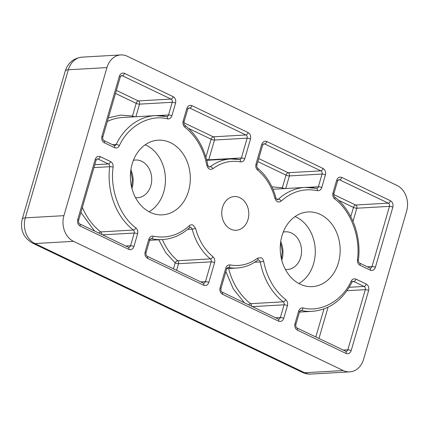 <?xml version="1.0" encoding="UTF-8"?>
<svg xmlns="http://www.w3.org/2000/svg" width="429" height="429" viewBox="0 0 429 429"><rect width="100%" height="100%" fill="white"/><g stroke="black" fill="none" stroke-linecap="round" stroke-linejoin="round"><path stroke-width="0.64" d="M283.242 232.11A18.871 15.112 -93.3 0 1 287.14 231.832A18.871 15.112 -93.3 0 1 291.548 233.06A18.871 15.112 -93.3 0 1 301.517 252.595A18.871 15.112 -93.3 0 1 289.264 269.256A18.871 15.112 -93.3 0 1 285.36 269.417M133.398 160.333A18.871 15.112 -93.3 0 1 137.296 160.049A18.871 15.112 -93.3 0 1 141.704 161.277A18.871 15.112 -93.3 0 1 151.673 180.813A18.871 15.112 -93.3 0 1 139.42 197.474A18.871 15.112 -93.3 0 1 135.516 197.635M239.849 197.672A16.887 13.519 -93.3 0 1 248.681 216.13A16.887 13.519 -93.3 0 1 236.234 230.26A16.887 13.519 -93.3 0 1 230.705 229.134A16.887 13.519 -93.3 0 1 221.868 210.677A16.887 13.519 -93.3 0 1 234.32 196.546A16.887 13.519 -93.3 0 1 239.849 197.672M320.324 214.446A37.393 29.944 -93.3 0 1 339.784 256.188A37.393 29.944 -93.3 0 1 310.923 286.663A37.393 29.944 -93.3 0 1 300.075 284.137A37.393 29.944 -93.3 0 1 280.421 244.117A37.393 29.944 -93.3 0 1 306.687 212.076A37.393 29.944 -93.3 0 1 320.324 214.446M295.05 216.575A36.009 28.834 -93.3 0 1 296.187 217.09A36.009 28.834 -93.3 0 1 315.261 249.753A36.009 28.834 -93.3 0 1 298.852 283.51M170.479 142.669A37.393 29.944 -93.3 0 1 189.94 184.411A37.393 29.944 -93.3 0 1 161.079 214.886A37.393 29.944 -93.3 0 1 150.23 212.36A37.393 29.944 -93.3 0 1 130.577 172.34A37.393 29.944 -93.3 0 1 156.837 140.299A37.393 29.944 -93.3 0 1 170.479 142.669M145.2 144.798A36.009 28.834 -93.3 0 1 146.343 145.313A36.009 28.834 -93.3 0 1 165.417 177.976A36.009 28.834 -93.3 0 1 149.008 211.733M311.143 374.067A19.863 15.905 -93.3 0 1 304.638 372.747A14.897 8.167 -64.4 0 1 302.236 372.302C305.057 373.643 308.022 374.233 311.143 374.067L349.753 371.873A19.863 15.905 -93.3 0 0 363.61 359.223L406.633 211.143A19.863 15.905 -93.3 0 0 397.023 185.457L127.306 56.253A19.863 15.905 86.7 0 0 120.801 54.933A19.863 15.905 86.7 0 0 106.939 67.584L63.921 215.664A19.863 15.905 86.7 0 0 73.525 241.35L343.248 370.554L304.638 372.747L34.915 243.543A14.897 8.167 115.6 0 1 32.513 243.098C23.332 237.634 19.911 229.633 22.244 219.085A14.897 3.604 16.2 0 1 25.311 217.857L68.329 69.777A14.897 3.604 -163.8 0 0 65.262 71.005C67.991 62.773 73.632 58.146 82.191 57.127L120.801 54.933M349.753 371.873A19.863 15.905 -93.3 0 1 343.248 370.554M240.503 161.883C230.577 160.14 221.369 162.419 212.875 168.715C210.033 170.157 208.033 169.074 206.864 165.46C203.598 149.115 196.251 136.347 184.829 127.161C183.14 125.633 182.572 123.632 183.124 121.171L186.813 108.478C187.859 105.797 189.554 104.853 191.902 105.647L248.096 132.566C250.273 133.939 251.072 136.079 250.493 138.985L244.75 158.768C243.935 161.047 242.519 162.082 240.503 161.883A2.483 1.459 -79.3 0 0 239.479 159.524L230.695 158.95A54.628 43.742 86.7 0 0 210.323 166.672A2.483 1.989 -93.3 0 1 209.4 167.02C208.88 167.213 208.355 166.57 207.824 165.095C204.467 148.155 196.814 134.883 184.867 125.284C184.052 124.598 183.768 123.488 184.025 121.949L187.709 109.256L188.932 107.877A2.483 1.989 -93.3 0 1 189.747 108.044L245.935 134.963A2.483 1.989 -93.3 0 1 247.136 138.176L241.388 157.958A2.483 0.601 16.2 0 1 244.75 158.768M357.416 259.743C360.794 237.468 350.686 210.43 334.674 198.938C332.984 197.41 332.416 195.415 332.968 192.948L336.658 180.26C337.703 177.574 339.398 176.63 341.747 177.424L390.449 200.756C392.626 202.123 393.425 204.268 392.851 207.175L375.37 267.331C374.324 270.018 372.629 270.962 370.281 270.163L360.006 265.245C358.118 264.141 357.255 262.307 357.416 259.743A2.483 0.327 7 0 1 358.397 260.13C358.269 261.379 358.665 262.366 359.593 263.09A2.483 1.362 115.6 0 1 360.006 265.245M263.685 261.347C266.956 277.692 274.303 290.46 285.725 299.646C287.414 301.174 287.982 303.174 287.43 305.636L283.741 318.329C282.695 321.01 281 321.954 278.652 321.16L222.458 294.24C220.281 292.868 219.482 290.728 220.056 287.821L225.804 268.039C226.619 265.76 228.03 264.725 230.051 264.924C239.972 266.666 249.185 264.387 257.679 258.092L261.154 257.722C262.484 258.408 263.326 259.615 263.685 261.347L260.264 261.931A62.076 49.705 86.7 0 0 283.22 301.828A2.483 1.223 -52.2 0 0 285.725 299.646M113.138 167.063C109.76 189.339 119.868 216.377 135.875 227.869C137.57 229.397 138.138 231.392 137.586 233.859L133.896 246.546C132.851 249.233 131.156 250.177 128.807 249.383L80.105 226.051C77.928 224.683 77.123 222.538 77.703 219.632L95.179 159.475C96.225 156.789 97.925 155.845 100.273 156.639L110.548 161.561C112.43 162.666 113.299 164.5 113.138 167.063A2.483 0.327 -173 0 0 109.685 166.709A62.076 49.705 86.7 0 0 133.371 230.051A2.483 1.989 -93.3 0 1 134.223 233.044L130.539 245.737A2.483 0.601 16.2 0 1 133.896 246.546M303.013 307.925C320.967 312.703 342.401 300.783 351.212 281.102C352.397 279.032 353.984 278.373 355.973 279.123L366.248 284.046C368.425 285.419 369.23 287.559 368.65 290.471L351.174 350.627C350.128 353.308 348.428 354.252 346.08 353.458L297.383 330.132C295.2 328.759 294.401 326.619 294.98 323.707L298.67 311.02C299.506 308.692 300.954 307.663 303.013 307.925A2.483 1.453 102.5 0 1 301.228 310.457A62.076 49.705 86.7 0 0 312.237 311.352C329.574 309.754 342.819 300.064 351.962 282.271L353.003 281.36A2.483 1.989 -93.3 0 1 353.818 281.526L364.092 286.443A2.483 1.989 -93.3 0 1 365.294 289.655L347.812 349.812A2.483 1.989 -93.3 0 1 346.08 351.394L296.97 327.976A2.483 1.362 115.6 0 1 297.383 330.132M153.169 236.148C166.479 238.814 178.544 235.344 189.355 225.74C190.508 224.737 191.763 224.533 193.114 225.128L195.554 228.335C198.761 240.229 204.558 249.699 212.945 256.735C214.575 258.274 215.111 260.247 214.564 262.655L208.821 282.438C207.775 285.119 206.076 286.063 203.727 285.269L147.538 258.355C145.356 256.982 144.557 254.842 145.136 251.93L148.82 239.243C149.662 236.915 151.11 235.886 153.169 236.148A2.483 1.453 102.5 0 1 151.383 238.674A62.076 49.705 86.7 0 0 162.387 239.575C172.49 238.91 181.542 234.936 189.554 227.649A2.483 1.244 47.4 0 0 189.355 225.74M317.385 190.658C304.07 187.993 292.01 191.463 281.199 201.067C278.475 202.815 276.41 201.952 275 198.471C271.793 186.572 265.996 177.107 257.604 170.072C255.979 168.533 255.437 166.559 255.984 164.151L261.733 144.369C262.779 141.688 264.478 140.739 266.822 141.538L323.016 168.452C325.198 169.825 325.997 171.965 325.418 174.876L321.729 187.564C320.892 189.891 319.444 190.921 317.385 190.658A2.483 1.453 -77.5 0 0 316.436 188.32L305.196 187.403A62.076 49.705 86.7 0 0 278.507 199.142A2.483 1.989 -93.3 0 1 277.44 199.614C276.925 199.737 276.421 199.174 275.917 197.93C272.592 185.537 266.522 175.638 257.695 168.238C256.896 167.53 256.628 166.425 256.885 164.929L262.634 145.147L263.856 143.769A2.483 1.989 -93.3 0 1 264.666 143.935L320.86 170.849A2.483 1.989 -93.3 0 1 322.061 174.061L318.372 186.754A2.483 0.601 16.2 0 1 321.729 187.564M167.541 118.881C149.582 114.103 128.153 126.024 119.342 145.704C118.157 147.774 116.57 148.434 114.581 147.678L104.306 142.76C102.123 141.388 101.324 139.248 101.904 136.336L119.38 76.18C120.426 73.498 122.126 72.555 124.469 73.348L173.171 96.675C175.348 98.048 176.153 100.188 175.574 103.094L171.884 115.787C171.048 118.114 169.6 119.144 167.541 118.881A2.483 1.453 -77.5 0 0 166.591 116.538L155.346 115.621A62.076 49.705 86.7 0 0 116.146 144.46A2.483 1.989 -93.3 0 1 114.581 145.619L103.893 140.605C102.96 140.122 102.601 138.958 102.804 137.114L120.281 76.957L121.498 75.579A2.483 1.989 -93.3 0 1 122.313 75.745L171.015 99.072A2.483 1.362 -64.4 0 0 173.171 96.675M205.899 157.159L211.111 139.216A2.483 0.601 -163.8 0 0 214.468 140.031A2.483 1.989 86.7 0 0 213.267 136.819A2.483 1.362 -64.4 0 0 211.111 139.216L188.524 128.394M208.574 160.205A2.483 1.989 86.7 0 0 208.719 159.813A2.483 0.601 16.2 0 1 206.547 159.454M350.772 216.677L353.464 207.405A2.483 0.601 -163.8 0 0 356.821 208.221A2.483 1.989 86.7 0 0 355.62 205.008A2.483 1.362 -64.4 0 0 353.464 207.405L338.368 200.177M251.496 306.193A2.483 1.989 86.7 0 0 250.547 303.684A2.483 1.223 -52.2 0 0 248.707 304.858M101.652 234.416A2.483 1.989 86.7 0 0 100.702 231.907A2.483 1.223 -52.2 0 0 98.858 233.081M94.595 231.038L80.909 212.478M173.455 268.811L175.182 262.886A2.483 0.601 -163.8 0 0 178.539 263.696A2.483 1.989 86.7 0 0 177.729 260.735A2.483 1.196 -50.7 0 0 175.182 262.886L165.766 252.74L158.751 239.779M284.861 188.556A2.483 0.601 16.2 0 1 282.346 187.795L286.03 175.107A2.483 0.601 -163.8 0 0 289.393 175.917A2.483 1.989 86.7 0 0 288.191 172.705A2.483 1.362 -64.4 0 0 286.03 175.107L257.85 161.604M271.9 186.819L282.346 187.795A2.483 1.453 -77.5 0 0 282.341 188.701M175.574 103.094A2.483 0.601 -163.8 0 0 172.217 102.284A2.483 1.989 -93.3 0 0 171.015 99.072L138.342 100.928A2.483 1.362 -64.4 0 0 136.186 103.325A2.483 0.601 -163.8 0 0 139.543 104.14A2.483 1.989 86.7 0 0 138.342 100.928L116.372 90.406M108.414 117.809L120.533 115.117L132.497 116.018A2.483 1.453 -77.5 0 0 132.497 116.919M135.017 116.779A2.483 0.601 16.2 0 1 132.497 116.018L136.186 103.325L115.498 93.415M281.789 260.296A21.949 17.578 86.7 0 0 280.727 241.581M131.944 188.513A21.949 17.578 86.7 0 0 130.883 169.804M257.679 258.092A2.483 1.308 52.8 0 1 257.695 260.156L258.183 259.953A2.483 1.989 -93.3 0 1 258.998 260.119A2.483 1.989 -93.3 0 1 260.264 261.931L254.67 262.248M189.554 227.649L190.144 227.365A2.483 1.989 -93.3 0 1 190.959 227.526A2.483 1.989 -93.3 0 1 192.176 229.129A54.628 43.742 86.7 0 0 210.398 258.88A2.483 1.989 -93.3 0 1 211.207 261.84L205.459 281.622A2.483 0.601 16.2 0 1 208.821 282.438M63.921 215.664L25.311 217.857A19.863 15.905 -93.3 0 0 34.915 243.543L73.525 241.35M82.191 57.127A19.863 15.905 -93.3 0 0 68.329 69.777L106.939 67.584M250.493 138.985A2.483 0.601 -163.8 0 0 247.136 138.176L214.468 140.031L208.719 159.813L241.388 157.958A2.483 1.989 -93.3 0 1 239.655 159.54A2.483 1.989 -93.3 0 1 239.543 159.54M248.096 132.566A2.483 1.362 115.6 0 1 245.935 134.963L213.267 136.819L183.891 122.748M191.902 105.647A2.483 1.362 115.6 0 1 189.747 108.044L188.39 108.124M186.813 108.478A2.483 0.601 16.2 0 1 187.709 109.256M183.124 121.171A2.483 0.601 16.2 0 1 184.025 121.949M184.829 127.161A2.483 1.223 -52.2 0 0 184.867 125.284M206.864 165.46L207.824 165.095M212.875 168.715A2.483 1.308 -127.2 0 0 210.323 166.672L208.719 166.763M239.269 159.513A54.628 43.742 86.7 0 0 230.695 158.95L206.773 160.307M370.281 270.163A2.483 1.362 -64.4 0 0 369.868 268.012L359.593 263.09M375.37 267.331A2.483 0.601 -163.8 0 0 372.013 266.522A2.483 1.989 -93.3 0 1 370.281 268.104L369.868 268.012M392.851 207.175A2.483 0.601 -163.8 0 0 389.489 206.36L372.013 266.522L367.315 266.784M390.449 200.756A2.483 1.362 115.6 0 1 388.288 203.153A2.483 1.989 -93.3 0 1 389.489 206.36L356.821 208.221L352.997 221.38M341.747 177.424A2.483 1.362 115.6 0 1 339.591 179.826L388.288 203.153L355.62 205.008L333.741 194.525M336.658 180.26A2.483 0.601 16.2 0 1 337.559 181.038L338.776 179.66A2.483 1.989 -93.3 0 1 339.591 179.826L338.234 179.901M332.968 192.948A2.483 0.601 16.2 0 1 333.869 193.726L337.559 181.038M334.674 198.938A2.483 1.223 -52.2 0 0 334.711 197.061C351.877 210.038 361.588 236.073 358.397 260.13M230.051 264.924A2.483 1.459 100.7 0 1 228.314 267.465A54.628 43.742 86.7 0 0 236.888 268.028C244.423 267.557 251.356 264.934 257.695 260.156M225.804 268.039A2.483 0.601 16.2 0 1 226.705 268.817L227.928 267.439A2.483 1.989 -93.3 0 1 228.314 267.465L227.665 267.503M220.056 287.821A2.483 0.601 16.2 0 1 220.956 288.599L226.705 268.817M222.458 294.24A2.483 1.362 -64.4 0 0 222.045 292.09C221.117 291.602 220.753 290.438 220.956 288.599M278.652 321.16A2.483 1.362 -64.4 0 0 278.239 319.004L222.045 292.09M283.741 318.329A2.483 0.601 -163.8 0 0 280.384 317.514A2.483 1.989 -93.3 0 1 278.652 319.096L278.239 319.004M287.43 305.636A2.483 0.601 -163.8 0 0 284.073 304.821L280.384 317.514L275.686 317.782M228.625 268.495A62.076 49.705 86.7 0 0 250.547 303.684L283.22 301.828A2.483 1.989 -93.3 0 1 284.073 304.821L252.391 306.622M137.586 233.859A2.483 0.601 -163.8 0 0 134.223 233.044L102.542 234.845M135.875 227.869A2.483 1.223 127.8 0 1 133.371 230.051L100.702 231.907A62.076 49.705 86.7 0 1 82.373 207.427M110.548 161.561A2.483 1.362 115.6 0 1 108.387 163.958A2.483 1.989 -93.3 0 1 109.685 166.709L93.946 167.605M100.273 156.639A2.483 1.362 115.6 0 1 98.112 159.041L108.387 163.958L94.777 164.736M95.179 159.475A2.483 0.601 16.2 0 1 96.08 160.253L97.303 158.875A2.483 1.989 -93.3 0 1 98.112 159.041L96.756 159.116M77.703 219.632A2.483 0.601 16.2 0 1 78.604 220.409L96.08 160.253M80.105 226.051A2.483 1.362 -64.4 0 0 79.692 223.9C78.764 223.412 78.4 222.249 78.604 220.409M128.807 249.383A2.483 1.362 -64.4 0 0 128.394 247.227L79.692 223.9M125.836 246.005L130.539 245.737A2.483 1.989 -93.3 0 1 128.807 247.319L128.394 247.227M346.08 353.458A2.483 1.362 -64.4 0 0 345.672 351.303M351.174 350.627A2.483 0.601 -163.8 0 0 347.812 349.812L343.114 350.08M368.65 290.471A2.483 0.601 -163.8 0 0 365.294 289.655L347.013 290.696M366.248 284.046A2.483 1.362 115.6 0 1 364.092 286.443L349.233 287.291M355.973 279.123A2.483 1.362 115.6 0 1 353.818 281.526L352.461 281.601M351.212 281.102A2.483 0.853 25.9 0 1 351.962 282.271M298.67 311.02A2.483 0.601 16.2 0 1 299.565 311.797L300.788 310.419A2.483 1.989 -93.3 0 1 301.228 310.457L300.498 310.494M294.98 323.707A2.483 0.601 16.2 0 1 295.881 324.485L299.565 311.797M214.564 262.655A2.483 0.601 -163.8 0 0 211.207 261.84L178.539 263.696L176.614 270.324M212.945 256.735A2.483 1.196 129.3 0 1 210.398 258.88L177.729 260.735A54.628 43.742 86.7 0 1 162.393 239.575M195.554 228.335A2.483 0.359 165.4 0 1 192.176 229.129L187.553 229.392M148.82 239.243A2.483 0.601 16.2 0 1 149.721 240.015L150.944 238.642A2.483 1.989 -93.3 0 1 151.383 238.674L150.649 238.717M145.136 251.93A2.483 0.601 16.2 0 1 146.032 252.708L149.721 240.015M147.538 258.355A2.483 1.362 -64.4 0 0 147.126 256.199C146.192 255.716 145.828 254.553 146.032 252.708M203.727 285.269A2.483 1.362 -64.4 0 0 203.314 283.113L147.126 256.199M200.761 281.891L205.459 281.622A2.483 1.989 -93.3 0 1 203.727 283.204L203.314 283.113M325.418 174.876A2.483 0.601 -163.8 0 0 322.061 174.061L289.393 175.917L285.735 188.508M323.016 168.452A2.483 1.362 115.6 0 1 320.86 170.849L288.191 172.705L258.725 158.596M266.822 141.538A2.483 1.362 115.6 0 1 264.666 143.935L263.309 144.01M261.733 144.369A2.483 0.601 16.2 0 1 262.634 145.147M255.984 164.151A2.483 0.601 16.2 0 1 256.885 164.929M257.604 170.072A2.483 1.196 -50.7 0 0 257.695 168.238M275 198.471A2.483 0.359 -14.6 0 0 275.917 197.93M281.199 201.067A2.483 1.244 -132.6 0 0 278.507 199.142L276.641 199.249M316.2 188.299A62.076 49.705 86.7 0 0 305.196 187.403L272.978 189.232M308.07 187.339L318.372 186.754A2.483 1.989 -93.3 0 1 316.64 188.336A2.483 1.989 -93.3 0 1 316.511 188.336M124.469 73.348A2.483 1.362 115.6 0 1 122.313 75.745L120.957 75.82M119.38 76.18A2.483 0.601 16.2 0 1 120.281 76.957M101.904 136.336A2.483 0.601 16.2 0 1 102.804 137.114M104.306 142.76A2.483 1.362 -64.4 0 0 103.893 140.605M114.581 147.678A2.483 1.362 -64.4 0 0 114.168 145.528M119.342 145.704A2.483 0.853 -154.1 0 0 116.146 144.46L112.393 144.675M166.355 116.522A62.076 49.705 86.7 0 0 155.346 115.621L122.678 117.476A62.076 49.705 86.7 0 0 107.352 121.461M171.884 115.787A2.483 0.601 -163.8 0 0 168.527 114.977A2.483 1.989 -93.3 0 1 166.795 116.559A2.483 1.989 -93.3 0 1 166.667 116.559M135.886 116.726L139.543 104.14L172.217 102.284L168.527 114.977L158.221 115.562M318.967 338.513L328.062 307.202M244.444 302.815L233.312 288.953L225.885 271.643M315.814 337.001L323.965 308.934M281.472 259.03L282.196 250.885L280.555 242.873M131.628 187.248L132.347 179.102L130.706 171.096M302.236 372.302L32.513 243.098M22.244 219.085L65.262 71.005M333.869 193.726C333.515 194.97 333.794 196.085 334.711 197.061M295.881 324.485C295.678 326.33 296.037 327.493 296.97 327.976M226.775 268.602L236.888 268.028M299.485 312.076L312.237 311.352M149.641 240.299L162.387 239.575"/></g></svg>
